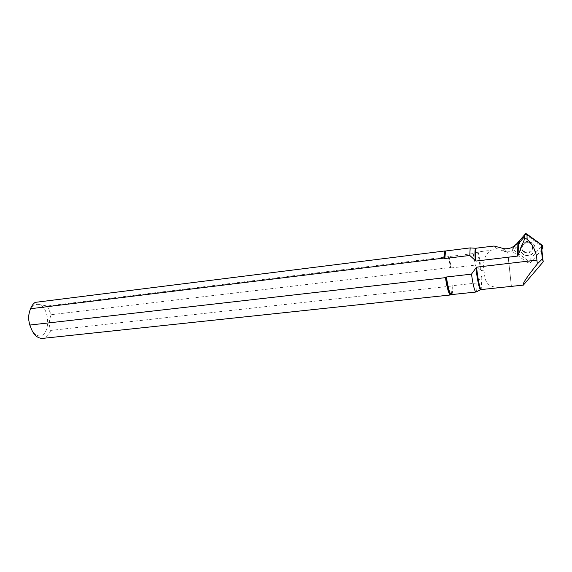 <?xml version="1.0" encoding="UTF-8"?>
<svg xmlns="http://www.w3.org/2000/svg" width="572" height="572" viewBox="0 0 572 572"><rect width="100%" height="100%" fill="white"/><g stroke="black" fill="none" stroke-linecap="round" stroke-linejoin="round"><path stroke-width="0.43" stroke-dasharray="2.86 2.15" d="M541.813 249.521L530.644 262.677L528.149 263.163L512.92 251.823L512.641 249.256L524.774 234.842L526.261 234.12L527.169 234.291M541.148 246.468L529.164 260.603L528.178 260.796L512.948 249.449L512.834 248.434L516.702 243.836M523.702 251.251C519.162 248.212 523.166 240.74 528.549 242.221C535.278 243.479 532.511 253.804 525.868 252.202L523.702 251.251M532.332 243.236L529.651 242.013C520.484 239.561 516.623 253.954 526.04 255.484C533.261 257.271 538.416 247.254 532.332 243.236M532.253 243L529.572 241.777C522.286 239.739 516.845 249.842 522.987 253.968L525.954 255.269C533.183 257.057 538.345 247.025 532.253 243M524.638 235.328L524.917 236.165L519.29 242.893L519.469 241.212L520.112 242.785L519.29 242.893M518.432 242.478L519.469 241.212M502.559 248.341L504.211 251.351L497.054 248.677L490.704 250.357L478.092 251.909C479.264 256.606 480.28 262.798 481.138 270.499L480.451 269.934C479.608 262.562 478.628 256.606 477.498 252.059L478.092 251.909M477.498 252.059L473.223 253.575L449.17 256.535L451.322 267.925L450.693 267.753L448.591 256.656L449.17 256.535M448.591 256.656L47.24 306.013L38.96 304.497L35.214 302.366M497.054 248.677L494.044 246.031M473.223 253.575L475.232 265.108L480.451 269.934M448.305 256.749L450.693 267.753M481.138 270.499L483.912 270.177C482.689 261.218 484.956 254.612 490.704 250.357M451.322 267.925L475.232 265.108M47.24 306.013L51.151 314.693L450.357 267.539M451.194 294.609L451.229 294.566C451.93 293.529 452.259 290.662 452.223 285.964L50.679 330.43C48.834 325.375 48.992 320.127 51.151 314.693M50.679 330.43C48.977 335.02 46.411 337.659 42.971 338.345M38.96 304.497C34.47 303.61 30.452 307.257 28.857 313.849C27.32 323.209 31.796 333.884 37.909 335.7C50.222 338.71 51.122 308.022 38.96 304.497M483.912 270.177L484.706 276.004L481.681 276.347C482.253 284.363 482.139 288.788 481.331 289.611M504.211 251.351L507.721 252.023L511.397 286.358C497.34 288.181 486.193 288.974 484.706 276.004M514.335 245.703L515.508 248.255C513.42 250.607 510.789 251.794 507.614 251.823L511.397 286.358M515.508 248.255L520.112 242.785M524.917 236.165L527.663 235.814L541.427 246.139M480.516 289.789L480.888 289.611C481.517 288.245 481.595 284.062 481.109 277.055L476.862 282.997L452.817 285.65C452.867 291.134 452.438 294.122 451.537 294.637M476.862 282.997C477.019 287.88 476.826 290.826 476.269 291.82M451.93 286.257C451.952 290.869 451.615 293.693 450.915 294.716L450.815 294.837M452.223 285.964L452.817 285.65M481.109 277.055L481.681 276.347M525.103 233.862L524.774 234.842M529.164 260.603L530.644 262.677M528.078 260.725L527.884 262.998M512.948 249.449L512.92 251.823M512.834 248.434L512.641 249.256M523.981 251.909C519.455 248.884 523.437 241.448 528.8 242.928C535.499 244.18 532.746 254.461 526.133 252.867L523.981 251.909M525.689 233.576L526.261 234.12M528.178 260.796L528.149 263.163M525.868 252.202L526.133 252.867L523.981 252.095C518.668 248.62 524.503 241.077 528.8 242.928L528.549 242.221M527.334 235.628L527.069 235.214M504.268 248.741L505.948 251.852"/><path stroke-width="0.86" d="M527.169 234.291L542.664 245.574L542.957 248.169L541.813 249.521M516.702 243.836L525.689 233.576L541.484 244.916L541.148 246.468M475.253 260.467L475.968 261.061L517.717 256.07L518.854 253.296L518.432 242.478L514.335 245.703C511.89 247.969 508.529 248.984 504.268 248.734L494.044 246.031L475.525 248.262C474.889 249.442 474.796 253.51 475.253 260.467L469.805 255.455L470.155 247.905L475.525 248.262M518.854 253.296L524.302 239.704L524.224 237.008C524.224 235.328 524.36 234.763 524.638 235.328M42.971 338.345L42.249 338.424C36.644 338.188 32.547 333.726 29.958 325.039C28.092 319.805 28.293 314.364 30.545 308.73C31.682 305.798 33.233 303.675 35.214 302.366L444.48 251.008L444.844 251.022L444.194 258.329L443.836 258.108L444.48 251.008M444.194 258.329L444.852 258.508L445.509 250.994L444.844 251.022M445.509 250.994L470.155 247.905M444.852 258.508L469.805 255.455M30.545 308.73L443.836 258.108M511.311 286.393L523.373 285.113L543.207 261.819L541.427 246.139M523.373 285.113L523.266 285.113C522.236 283.991 526.926 276.912 537.351 263.885L542.356 258.923C541.155 247.926 540.84 243.608 541.412 245.967M524.302 239.704C525.132 238.56 526.076 238.438 527.119 239.346C533.218 245.059 536.479 251.98 536.908 260.103L537.351 263.885M536.908 260.103L476.526 267.167L471.485 274.138L446.382 277.005L445.445 277.649L29.958 325.039M480.516 289.789L475.904 292.042C474.574 291.127 473.108 285.156 471.485 274.138M450.815 294.837L450.414 294.98C448.798 294.151 447.14 288.374 445.445 277.649M542.356 258.923L543.207 261.819M526.19 233.719L527.52 234.491M541.484 244.916L542.664 245.574M541.598 245.939L542.957 248.169M475.968 261.061C475.461 253.682 475.539 249.413 476.211 248.255M517.045 243.608L517.717 256.07M481.331 289.611L481.202 289.625C479.679 287.995 478.12 280.509 476.526 267.167M451.537 294.637L451.344 294.659C449.721 293.786 448.062 287.902 446.382 277.005M475.933 267.91C477.313 280.68 479.879 291.727 480.888 289.611L523.266 285.113M445.76 277.341C447.726 289.632 449.535 295.388 451.194 294.609M527.119 239.346C526.898 234.842 527.077 233.669 527.663 235.814M527.069 235.214C525.389 233.912 524.445 234.513 524.224 237.008L518.318 243.829L517.889 243.007M451.244 294.63L475.904 292.042M42.249 338.424L450.414 294.98"/></g></svg>
